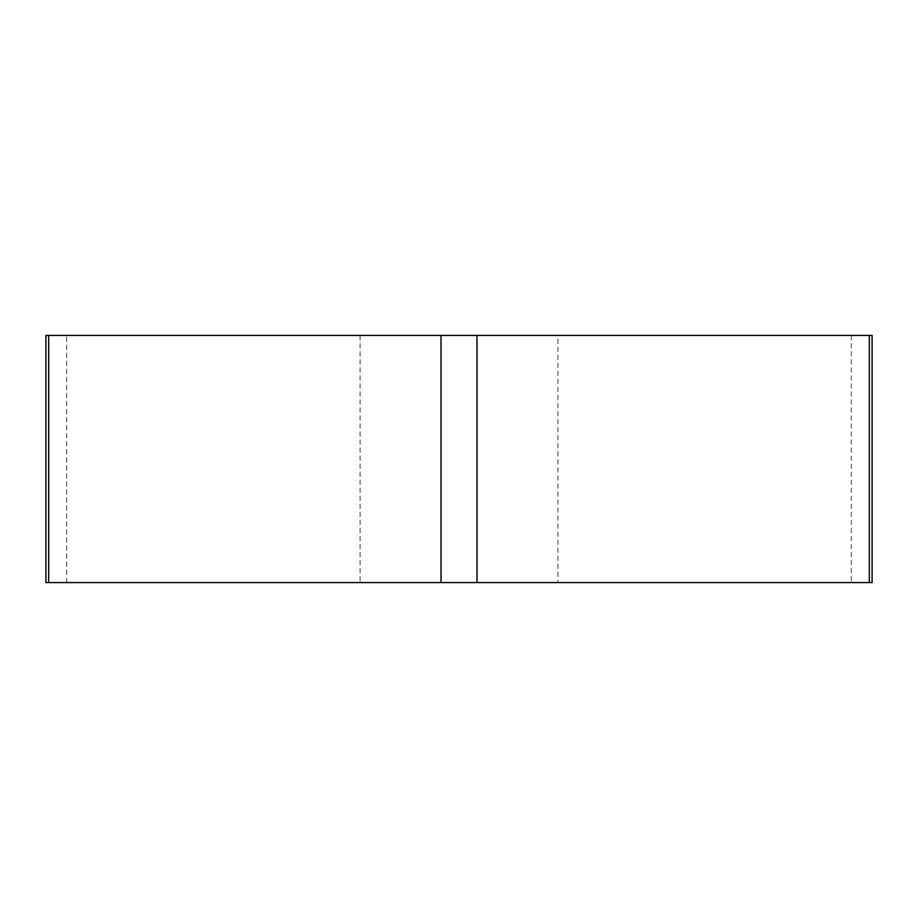 <?xml version="1.0" encoding="UTF-8"?>
<svg xmlns="http://www.w3.org/2000/svg" width="918" height="918" viewBox="0 0 918 918"><rect width="100%" height="100%" fill="white"/><g stroke="black" fill="none" stroke-linecap="round" stroke-linejoin="round"><path stroke-width="0.69" stroke-dasharray="4.59 3.44" d="M872.1 582.574L45.9 582.574M557.914 582.574L360.086 582.574L557.914 582.574L557.914 335.426L360.086 335.426L557.914 335.426M45.9 335.426L872.1 335.426M360.086 335.426L360.086 582.574M869.323 582.574L48.677 582.574M66.67 582.574L66.67 335.426M851.33 335.426L851.33 582.574"/><path stroke-width="1.38" d="M48.677 335.426L48.677 582.574L872.1 582.574L872.1 335.426L45.9 335.426L45.9 582.574L869.323 582.574L869.323 335.426M441.019 582.574L441.019 335.426M476.981 335.426L476.981 582.574"/></g></svg>
